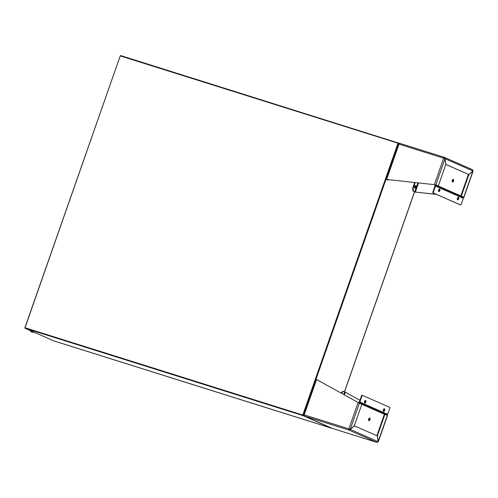 <?xml version="1.0" encoding="UTF-8"?>
<svg xmlns="http://www.w3.org/2000/svg" width="498" height="498" viewBox="0 0 498 498"><rect width="100%" height="100%" fill="white"/><g stroke="black" fill="none" stroke-linecap="round" stroke-linejoin="round"><path stroke-width="0.75" d="M399.502 143.362L120.616 55.558L120.472 55.957M303.867 415.469L303.375 415.257L398.581 143.399L398.219 143.287L303.014 415.145L398.369 142.864M398.581 143.399L399.047 143.605M302.79 415.046L25.037 327.74L120.242 55.882L397.995 143.187L302.79 415.046L303.375 415.257M120.23 55.913L24.9 327.728L25.249 327.877M25.112 328.263L302.865 415.569L331.649 428.236L53.896 340.931L25.112 328.263L25.261 327.84L303.014 415.145L24.9 327.728M326.408 426.549A0.604 0.324 -72.6 0 1 326.402 426.549L58.559 342.363M303.014 415.145L302.865 415.569M443.948 158.289L444.303 157.966L445.069 158.688L444.515 157.405L444.59 158.563M436.597 194.444L415.351 192.06L436.298 194.313M444.453 157.387L399.875 143.374L398.736 144.121M399.875 143.374A1.052 0.566 107.4 0 0 399.844 143.362A1.052 0.566 107.4 0 0 399.004 144.134L443.643 158.165A1.052 0.566 -72.6 0 1 444.484 157.393A1.052 0.566 -72.6 0 1 444.515 157.405L472.552 169.737L472.919 170.945L468.817 174.537L445.897 164.446L445.069 158.688L472.919 170.945M434.704 184.69L386.641 179.429L434.704 184.69M468.817 174.537L445.797 164.465M418.538 182.953L415.351 192.06L413.01 191.139L415.649 192.191M463.308 197.034L460.843 195.951L468.35 174.505L468.836 174.661L472.938 171.069L463.794 197.189L463.308 197.034M435.047 184.714L435.831 184.883L434.405 184.559L443.643 158.165L444.982 158.762L445.81 164.527L438.296 185.972L435.532 184.814M388.508 179.728L388.073 180.102L386.94 179.56M398.649 144.202L399.004 144.134L398.649 144.202M415.905 187.117A1.351 0.735 -72.6 0 1 414.828 188.107A1.351 0.735 -72.6 0 1 414.535 186.601A1.351 0.735 -72.6 0 1 415.637 185.53A1.351 0.735 -72.6 0 1 415.905 187.117M415.158 182.592L413.091 188.493L413.496 191.288M399.004 144.134L386.641 179.429L386.174 179.311L388.073 180.102M460.843 195.951L461.322 196.1L468.836 174.661M463.794 197.189L461.322 196.1M414.641 182.536L412.612 188.344L413.091 188.493M415.369 185.53A1.351 0.735 -72.6 0 1 415.419 186.962A1.351 0.735 -72.6 0 1 414.61 187.958M412.612 188.344L413.01 191.139M444.982 158.762L435.831 184.883L438.296 185.972M452.277 181.814A1.351 0.735 107.4 0 0 453.118 180.749A1.351 0.735 107.4 0 0 453.043 179.392M444.148 158.37A0.604 0.324 -72.6 0 1 444.49 158.084M452.458 181.957A1.351 0.735 -72.6 0 1 452.215 180.419A1.351 0.735 -72.6 0 1 453.311 179.386A1.351 0.735 -72.6 0 1 453.603 180.899A1.351 0.735 -72.6 0 1 452.495 181.969A1.351 0.735 -72.6 0 1 452.458 181.957M434.916 184.702A1.052 0.884 -66.2 0 0 434.947 185.374L435.028 185.567A0.448 0.38 113.8 0 1 435.028 185.897L432.843 192.135L433.322 192.284L435.507 186.053A1.052 0.884 -66.2 0 0 435.507 185.275L435.433 185.082A0.448 0.38 113.8 0 1 435.42 184.783M460.189 204.821A0.604 0.324 -72.6 0 1 460.152 204.809L432.943 192.832L460.638 204.958A0.604 0.324 -72.6 0 1 460.638 204.958A0.604 0.324 -72.6 0 0 461.136 204.529L463.321 198.291A1.052 0.884 -66.2 0 0 463.314 197.513L463.24 197.32A0.448 0.38 113.8 0 1 463.233 197.003M438.576 191.425A1.351 0.735 107.4 0 0 439.417 190.361A1.351 0.735 107.4 0 0 439.342 189.003M457.419 199.717A1.351 0.735 107.4 0 0 458.253 198.652A1.351 0.735 107.4 0 0 458.179 197.295M432.943 192.832A0.604 0.324 -72.6 0 1 432.843 192.135M438.526 189.993A1.351 0.735 107.4 0 0 438.794 191.581A1.351 0.735 107.4 0 0 439.896 190.51A1.351 0.735 107.4 0 0 439.603 189.003A1.351 0.735 107.4 0 0 438.526 189.993M457.363 198.285A1.351 0.735 107.4 0 0 457.631 199.872A1.351 0.735 107.4 0 0 458.739 198.802A1.351 0.735 107.4 0 0 458.446 197.295A1.351 0.735 107.4 0 0 457.363 198.285M433.428 192.987A0.604 0.324 -72.6 0 1 433.322 192.284M349.216 429.544L349.017 430.11L350.262 429.407L349.216 429.544L349.142 429.021L349.764 429.133L304.197 414.859A1.052 0.566 107.4 0 0 304.371 416.079L349.017 430.11A1.052 0.566 -72.6 0 1 348.843 428.89L349.534 429.089M316.859 379.694L358.379 402.627L316.859 379.694M304.178 414.921L304.303 416.054L332.178 428.317M377.104 442.442A1.052 0.566 -72.6 0 1 377.005 442.429A1.052 0.566 -72.6 0 1 376.974 442.417L332.253 428.355M359.942 400.305L345.263 392.194L359.954 400.274M304.371 416.079L332.334 428.386A1.052 0.566 107.4 0 0 332.365 428.398A1.052 0.566 107.4 0 0 332.396 428.405M354.252 425.778L377.285 435.899L378.113 441.664L376.974 442.417L349.017 430.11M304.197 414.859L303.911 414.722L304.197 414.859L316.56 379.563L316.087 379.445L303.749 414.672M358.909 403.013L358.379 402.627M386.871 415.145L387.351 415.469L378.1 441.558M341.391 393.246L343.408 391.428L345.263 392.194L344.33 394.87M378.206 441.589L377.372 435.825L384.886 414.38L386.859 415.164M378.113 441.664L350.262 429.407L354.364 425.815M359.394 403.162L361.859 404.245L354.352 425.69L350.243 429.282L359.394 403.162L358.081 402.496L348.843 428.89M317.263 379.918L318.004 380.329M377.372 435.825L376.899 435.731M340.949 393.003L342.923 391.272L343.408 391.428M384.886 414.38L384.4 414.23L376.893 435.675M341.024 393.04L341.416 393.165M368.694 420.505A1.351 0.735 107.4 0 0 369.528 419.434A1.351 0.735 107.4 0 0 369.454 418.083M349.359 429.562A0.604 0.324 -72.6 0 1 349.341 429.052M369.759 418.09A1.351 0.735 -72.6 0 1 370.002 419.627A1.351 0.735 -72.6 0 1 368.906 420.661A1.351 0.735 -72.6 0 1 368.613 419.148A1.351 0.735 -72.6 0 1 369.721 418.077A1.351 0.735 -72.6 0 1 369.759 418.09M358.572 402.726A1.052 0.884 113.8 0 1 358.99 402.284L359.17 402.179A0.448 0.38 -66.2 0 0 359.382 401.911L361.567 395.673L362.046 395.823A0.604 0.324 -72.6 0 1 362.544 395.387L389.753 407.364A0.604 0.324 -72.6 0 1 389.859 408.061L387.674 414.299A1.052 0.884 113.8 0 1 387.183 414.921L386.996 415.033A0.448 0.38 -66.2 0 0 386.815 415.232M362.046 395.823L359.861 402.06A1.052 0.884 113.8 0 1 359.369 402.683L359.189 402.795A0.448 0.38 -66.2 0 0 359.033 402.95M383.36 411.192A1.351 0.735 107.4 0 0 384.17 410.203A1.351 0.735 107.4 0 0 384.12 408.771M364.517 402.901A1.351 0.735 107.4 0 0 365.333 401.911A1.351 0.735 107.4 0 0 365.283 400.479M361.567 395.673A0.604 0.324 -72.6 0 1 362.065 395.238L362.046 395.231M384.655 410.352A1.351 0.735 107.4 0 0 384.388 408.765A1.351 0.735 107.4 0 0 383.286 409.842A1.351 0.735 107.4 0 0 383.578 411.348A1.351 0.735 107.4 0 0 384.655 410.352M365.818 402.067A1.351 0.735 107.4 0 0 365.551 400.479A1.351 0.735 107.4 0 0 364.443 401.55A1.351 0.735 107.4 0 0 364.735 403.056A1.351 0.735 107.4 0 0 365.818 402.067M414.51 191.792L344.435 391.876M414.766 191.848L417.903 182.884M472.478 169.706L444.67 157.474M437.991 185.872L460.849 195.932M463.24 197.32L435.433 185.082M435.507 186.053L463.321 198.291M463.314 197.513L435.507 185.275M343.776 394.559L344.678 391.982M384.394 414.249L361.834 404.32M359.189 402.795L386.996 415.033M387.674 414.299L359.861 402.06M359.369 402.683L387.183 414.921M34.586 332.434L31.66 332.066L29.463 330.18M344.523 391.92L414.597 191.823M472.888 171.026L472.49 170.864M399.844 143.362L444.484 157.393M473.1 171.113L463.918 197.333M398.512 144.078L386.174 179.311M304.359 414.927L303.961 414.766M332.365 428.398L377.005 442.429M387.519 415.488L378.337 441.707"/></g></svg>
